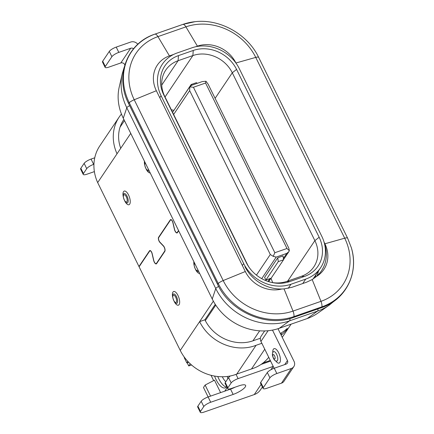 <?xml version="1.0" encoding="UTF-8"?>
<svg xmlns="http://www.w3.org/2000/svg" width="434" height="434" viewBox="0 0 434 434"><rect width="100%" height="100%" fill="white"/><g stroke="black" fill="none" stroke-linecap="round" stroke-linejoin="round"><path stroke-width="0.65" d="M258.724 57.51A6.109 1.622 153.8 0 0 258.691 57.429C247.771 34.232 219.837 18.597 194.969 21.7A58.764 51.445 33.9 0 0 182.953 24.375L154.976 34.129A58.764 51.445 33.9 0 0 129.229 102.657L218.194 283.451A58.764 51.445 33.9 0 0 293.964 316.587L321.936 306.833A6.109 2.468 -109.2 0 0 320.986 301.337L293.01 311.091A54.147 47.404 -146.1 0 1 223.19 280.554L134.231 99.76A54.147 47.404 -146.1 0 1 157.949 36.613L185.926 26.859A54.147 47.404 -146.1 0 1 255.745 57.396L344.71 238.19A54.147 47.404 -146.1 0 1 320.986 301.337L312.187 279.567L306.561 282.203L292.049 287.265L284.048 288.908L281.753 289.006A36.662 32.1 -146.1 0 1 244.847 266.471M317.102 275.888A36.662 32.1 33.9 0 0 318.442 270.979M324.404 243.371A36.662 32.1 -146.1 0 1 321.464 270.816A36.662 32.1 -146.1 0 1 316.494 276.431A29.875 26.154 33.9 0 0 324.892 243.778L324.035 242.031M312.187 279.567L316.494 276.431M236.004 63.136L235.933 62.99A29.875 26.154 33.9 0 0 197.41 46.14L195.577 46.78M173.708 54.407L169.439 55.894A29.875 26.154 33.9 0 0 156.349 90.733L245.308 271.527A29.875 26.154 33.9 0 0 281.753 289.006M307.201 318.551A51.95 45.478 33.9 0 0 317.851 313.126L329.276 305.107A57.239 50.111 -146.1 0 1 317.547 311.091L289.576 320.84A57.239 50.111 -146.1 0 1 215.763 288.561L126.799 107.768A57.239 50.111 -146.1 0 1 122.296 73.563L119.193 87.18A51.95 45.478 33.9 0 0 123.283 118.216L212.242 299.01A51.95 45.478 33.9 0 0 279.23 328.305L307.201 318.551L317.547 311.091A3.054 1.231 -109.2 0 0 317.867 308.959M180.256 350.439A42.803 37.47 33.9 0 0 235.45 374.575A42.803 37.47 33.9 0 0 236.736 374.097L256.087 345.296A42.803 37.47 33.9 0 1 254.801 345.773A42.803 37.47 33.9 0 1 199.613 321.637L180.256 350.439L139.097 266.78L149.665 251.053A2.75 1.112 70.8 0 1 149.931 250.836A2.75 1.112 70.8 0 1 152.079 253.738L153.631 260.373A3.364 1.356 -109.2 0 0 154.249 262.087A3.364 1.356 -109.2 0 0 156.262 263.915A3.364 1.356 -109.2 0 0 156.582 263.65L164.817 251.394A3.364 1.356 -109.2 0 0 164.877 248.731A3.364 1.356 -109.2 0 0 163.412 245.818L159.886 242.118A2.75 1.112 70.8 0 1 159.164 241.038A2.75 1.112 70.8 0 1 158.73 237.555L170.475 220.076A2.75 1.112 70.8 0 1 170.741 219.859A2.75 1.112 70.8 0 1 172.889 222.761L174.446 229.396A3.364 1.356 -109.2 0 0 175.059 231.11A3.364 1.356 -109.2 0 0 177.072 232.939A3.364 1.356 -109.2 0 0 177.398 232.673L178.667 230.779M178.537 230.514L177.267 232.407A3.054 1.231 70.8 0 1 176.974 232.651A3.054 1.231 70.8 0 1 175.141 230.991A3.054 1.231 70.8 0 1 174.582 229.429L173.03 222.794A3.054 1.231 -109.2 0 0 170.643 219.571A3.054 1.231 -109.2 0 0 170.345 219.81L158.6 237.289A3.054 1.231 -109.2 0 0 159.077 241.163A3.054 1.231 -109.2 0 0 159.88 242.362L163.412 246.056A3.054 1.231 70.8 0 1 164.741 248.709A3.054 1.231 70.8 0 1 164.687 251.129L156.452 263.384A3.054 1.231 70.8 0 1 156.159 263.628A3.054 1.231 70.8 0 1 154.33 261.968A3.054 1.231 70.8 0 1 153.772 260.405L152.215 253.771A3.054 1.231 -109.2 0 0 149.828 250.548A3.054 1.231 -109.2 0 0 149.535 250.787L138.967 266.519L97.672 182.595L130.743 133.379M264.773 349.218L251.514 368.949A42.803 37.47 33.9 0 0 252.821 368.52A42.803 37.47 33.9 0 0 268.738 357.28M278.704 328.484L278.221 329.2M213.365 301.169L199.613 321.637L204.891 319.793A37.286 32.642 33.9 0 0 252.968 340.82A37.286 32.642 33.9 0 0 253.749 340.538L260.367 338.232M214.57 376.066A15.277 6.168 -109.2 0 0 216.072 379.587A15.277 6.168 -109.2 0 0 225.219 387.882A15.277 6.168 -109.2 0 0 226.694 386.672M177.153 52.97A36.662 32.1 33.9 0 0 162.332 64.243A36.662 32.1 33.9 0 0 161.09 95.73L243.68 263.568A36.662 32.1 33.9 0 0 290.959 284.248L305.737 279.095A36.662 32.1 33.9 0 0 320.563 267.821A36.662 32.1 33.9 0 0 321.8 236.335L239.21 68.496A36.662 32.1 33.9 0 0 191.936 47.816L177.153 52.97M192.04 85.151L191.117 84.532L178.83 103.048M191.117 84.532L196.396 82.693L197.318 83.312M265.906 280.011L271.185 278.172L283.538 259.787L278.259 261.626L265.906 280.011L264.604 277.369L277.782 257.758L278.259 261.626M277.782 257.758L283.06 255.919L283.538 259.787M172.591 112.33L190.021 86.388L189.81 86.876L193.434 87.256L205.57 83.024L205.966 81.245L202.233 81.597L191.676 85.281L189.81 86.876L189.669 90.625L173.643 114.468M256.445 275.123L270.301 254.498L273.203 256.358L274.847 252.718L193.434 87.256M274.847 252.718L286.988 248.487L205.57 83.024M273.203 256.358L276.214 257.085L286.771 253.402L288.827 251.693L289.359 250.727L288.778 248.058L208.141 84.185L205.966 81.245M289.359 250.727L286.988 248.487M270.301 254.498L189.669 90.625M272.688 282.621L270.984 278.243L268.695 281.655M173.909 110.372A30.554 26.751 33.9 0 0 171.322 109.753M249.067 267.295A30.554 26.751 -146.1 0 1 247.309 264.181L164.725 96.343A30.554 26.751 -146.1 0 1 165.755 70.102A30.554 26.751 -146.1 0 1 178.108 60.706L192.886 55.557A30.554 26.751 -146.1 0 1 232.288 72.787L314.872 240.626A30.554 26.751 -146.1 0 1 313.842 266.867A30.554 26.751 -146.1 0 1 301.489 276.257L286.706 281.411A30.554 26.751 -146.1 0 1 271.608 282.442M289.657 281.601A33.608 29.425 -146.1 0 1 272.308 282.594A33.608 29.425 -146.1 0 1 248.666 266.704A33.608 29.425 -146.1 0 1 246.317 262.651L163.732 94.807A33.608 29.425 -146.1 0 1 178.455 55.612L193.233 50.463A33.608 29.425 -146.1 0 1 236.573 69.413L319.158 237.257A33.608 29.425 -146.1 0 1 304.435 276.453L289.657 281.601L286.706 281.411M184.466 357.334L184.249 357.659L186.848 362.943L187.759 361.31M187.2 362.824L188.736 365.949L190.201 363.773M188.698 362.303L186.848 362.943M227.747 378.866A15.277 6.168 -109.2 0 0 227.378 376.446M213.642 380.602L211.027 375.291M210.566 396.106L205.13 385.05L203.481 387.502L208.13 396.953M205.13 385.05L214.472 380.168L220.591 392.607M263.069 362.949L270.29 360.432M224.785 391.148L227.161 387.611M83.23 174.414L80.632 169.13A6.109 1.622 -26.2 0 1 80.838 168.273L83.437 173.557A6.109 1.622 153.8 0 0 83.23 174.414A6.109 1.622 153.8 0 0 87.066 174.17L94.379 171.62M139.368 266.378L138.967 266.519M121.449 114.05A44.328 38.81 33.9 0 0 119.16 117.077L99.809 145.878A44.328 38.81 33.9 0 0 97.672 182.595M270.615 361.093A9.168 8.024 -146.1 0 1 270.604 361.093L261.024 364.435M137.833 44.263A6.109 5.349 33.9 0 0 130.737 42.038L116.225 47.1L118.824 52.384L130.699 48.245A3.054 2.675 -146.1 0 1 133.574 48.727M102.712 61.194L105.31 66.483A6.109 1.622 153.8 0 0 105.104 67.341L102.505 62.051A6.109 1.622 -26.2 0 1 102.712 61.194L109.297 51.391A6.109 1.622 -26.2 0 1 116.225 47.1M105.31 66.483L111.901 56.675L109.297 51.391M118.824 52.384A6.109 1.622 153.8 0 0 111.901 56.675M105.104 67.341A6.109 1.622 153.8 0 0 108.939 67.091L120.82 62.952A3.054 2.675 -146.1 0 1 124.759 64.677L124.862 64.894M123.891 119.453A37.286 32.642 33.9 0 0 123.56 119.93A37.286 32.642 33.9 0 0 120.728 148.282M204.891 319.793L215.264 304.359M264.653 330.93L261.138 336.166A6.109 5.349 33.9 0 0 260.932 341.412L274.147 368.276M272.481 330.1L287.46 360.54A3.054 2.675 -146.1 0 1 287.357 363.16A3.054 2.675 -146.1 0 1 286.12 364.104L274.245 368.244L276.849 373.528L291.36 368.466A6.109 5.349 33.9 0 0 293.834 366.589A6.109 5.349 33.9 0 0 294.04 361.343L277.988 328.717M260.731 382.338L263.335 387.627A6.109 1.622 153.8 0 0 263.129 388.484L260.525 383.195A6.109 1.622 -26.2 0 1 260.731 382.338L267.317 372.535A6.109 1.622 -26.2 0 1 274.245 368.244M263.335 387.627L269.921 377.819L267.317 372.535M263.129 388.484A6.109 1.622 153.8 0 0 266.964 388.235L281.482 383.173A6.109 5.349 33.9 0 0 283.95 381.296L293.834 366.589M276.849 373.528A6.109 1.622 153.8 0 0 269.921 377.819M236.736 374.097L251.514 368.949M256.087 345.296L261.854 343.289M280.337 333.496A42.803 37.47 33.9 0 0 287.031 328.641L287.373 328.543M287.031 328.641C287.677 328.826 285.957 330.8 281.883 334.565A42.803 37.47 33.9 0 1 281.134 335.113M83.437 173.557L86.729 168.658L84.131 163.368L80.838 168.273M84.131 163.368A6.109 1.622 -26.2 0 1 91.053 159.077L94.748 157.792M210.707 402.247A6.109 1.622 153.8 0 0 203.785 406.539L200.492 411.443A6.109 1.622 153.8 0 0 200.286 412.3L197.682 407.016A6.109 1.622 -26.2 0 1 197.888 406.153L201.181 401.255A6.109 1.622 -26.2 0 1 208.108 396.964L210.707 402.247L233.145 394.43A10.693 2.837 153.8 0 0 245.617 385.419A10.693 2.837 153.8 0 0 238.906 385.848L231.517 388.425A6.109 1.622 153.8 0 1 227.682 388.669L225.078 383.385A6.109 1.622 -26.2 0 1 225.284 382.528L227.888 387.812A6.109 1.622 153.8 0 0 227.682 388.669M208.108 396.964L230.541 389.141A10.693 2.837 153.8 0 0 235.163 387.155M270.968 369.714L273.208 366.383A15.277 13.373 -146.1 0 1 273.208 366.383L238.103 378.622A6.109 1.622 153.8 0 0 231.181 382.913L228.577 377.623L225.284 382.528M228.577 377.623A6.109 1.622 -26.2 0 1 230.373 375.958M91.053 159.077L93.657 164.367L93.939 164.269M93.657 164.367A6.109 1.622 153.8 0 0 86.729 168.658M200.286 412.3A6.109 1.622 153.8 0 0 204.121 412.056L254.264 394.571A15.277 13.373 33.9 0 0 260.443 389.873L262.391 386.982M231.181 382.913L227.888 387.812M119.16 117.077A44.328 38.81 33.9 0 0 117.023 153.793M191.535 364.972L188.736 365.949M154.775 34.199A3.054 1.231 -109.2 0 1 154.873 34.15A3.054 1.231 -109.2 0 1 154.976 34.129A6.109 2.468 70.8 0 1 157.949 36.613L169.439 55.894M156.349 90.733L134.231 99.76A6.109 1.622 -26.2 0 0 129.229 102.657A3.054 0.808 153.8 0 0 128.638 103.607C114.397 76.004 127.124 43.102 154.873 34.15L182.85 24.396A3.054 1.231 -109.2 0 1 182.953 24.375A6.109 2.468 70.8 0 1 185.926 26.859L197.41 46.14M321.431 307.717A3.054 1.231 -109.2 0 0 321.936 306.833A58.764 51.445 33.9 0 0 351.377 247.809C359.14 273.246 345.795 299.672 321.431 307.717L293.455 317.471C266.856 327.675 230.237 311.9 217.597 284.395A3.054 0.808 -26.2 0 1 218.194 283.451A6.109 1.622 -26.2 0 1 223.19 280.554L245.308 271.527M293.455 317.471A3.054 1.231 -109.2 0 0 293.964 316.587A6.109 2.468 -109.2 0 0 293.01 311.091L284.048 288.908M347.683 238.304A6.109 1.622 153.8 0 0 347.65 238.223A6.109 1.622 153.8 0 0 344.71 238.19L324.892 243.778M351.377 247.809L347.65 238.223L258.691 57.429A6.109 1.622 153.8 0 0 255.745 57.396L235.933 62.99M279.23 328.305L289.576 320.84A3.054 1.231 -109.2 0 0 289.863 318.583M212.242 299.01L215.763 288.561A3.054 0.808 -26.2 0 1 218.665 286.473M123.283 118.216L126.799 107.768A3.054 0.808 -26.2 0 1 129.668 105.701M194.969 21.7L182.85 24.396A3.054 1.231 -109.2 0 0 182.752 24.445M316.196 274.321A37.302 32.653 -146.1 0 1 315.024 277.635M226.407 387.047A15.277 6.168 70.8 0 1 218.714 378.665A15.277 6.168 70.8 0 1 217.743 376.517M161.09 95.73L159.772 97.693M243.68 263.568L242.362 265.532M215.763 305.118L205.325 320.65M290.959 284.248L288.214 288.328M259.657 330.827L252.935 340.836M302.753 283.532L305.737 279.095M286.771 253.402L283.375 258.458M269.807 278.65L267.952 281.411M261.718 278.65L276.214 257.085M319.158 237.257L314.872 240.626L287.704 281.064M236.573 69.413L232.288 72.787L215.112 98.35M193.233 50.463L192.886 55.557L165.045 96.994M178.455 55.612L178.108 60.706L161.73 85.086M246.317 262.651L247.309 264.181M304.435 276.453L301.489 276.257M163.732 94.807L164.725 96.343M222.289 376.755A12.223 4.937 -109.2 0 0 225.81 381.746M124.921 201.322A7.232 2.919 -109.2 0 0 129.685 204.164A7.232 2.919 -109.2 0 0 128.556 195.012A7.232 2.919 -109.2 0 0 123.527 191.66A7.232 2.919 -109.2 0 0 123.169 196.293M144.451 161.236A7.232 2.919 -109.2 0 0 144.576 164.426M146.329 169.455A7.232 2.919 -109.2 0 0 150.202 172.922M273.284 351.822L273.067 352.131C272.682 352.375 272.449 353.319 272.373 354.958C273.274 358.934 274.613 360.969 276.387 361.055A4.991 2.018 -109.2 0 0 277.407 360.643A4.991 2.018 -109.2 0 0 276.664 354.404A4.991 2.018 -109.2 0 0 273.208 351.936A4.991 2.018 -109.2 0 0 273.154 352.007M275.612 360.768A7.638 3.087 -109.2 0 0 279.854 362.471A7.638 3.087 -109.2 0 0 278.661 352.804A7.638 3.087 -109.2 0 0 273.349 349.256A7.638 3.087 -109.2 0 0 272.78 352.641M274.961 358.815A2.349 0.949 -109.2 0 0 274.592 355.847A2.349 0.949 -109.2 0 0 272.964 354.757A2.349 0.949 -109.2 0 0 273.328 357.73A2.349 0.949 -109.2 0 0 274.961 358.815M120.82 62.952L130.699 48.245M124.759 64.677L125.084 64.194M260.932 341.412L268.114 330.719M284.742 364.582L287.46 360.54M281.482 383.173L291.36 368.466M194.361 262.668A4.953 2.002 -109.2 0 0 194.318 262.76L194.318 262.754C192.604 262.429 196.163 272.671 197.313 271.348A4.953 2.002 -109.2 0 0 198.566 271.212M193.873 261.675A7.232 2.919 -109.2 0 0 194.003 264.87M195.75 269.894A7.232 2.919 -109.2 0 0 199.624 273.366M194.725 263.416A3.814 1.541 -109.2 0 0 194.497 263.65A3.814 1.541 -109.2 0 0 195.094 268.478A3.814 1.541 -109.2 0 0 197.747 270.246A3.814 1.541 -109.2 0 0 197.915 269.888M173.041 294.377A4.953 2.002 -109.2 0 0 172.906 294.626L172.906 294.621C171.191 294.295 174.756 304.538 175.9 303.214A4.953 2.002 -109.2 0 0 177.256 302.943A4.953 2.002 -109.2 0 0 176.486 296.672A4.953 2.002 -109.2 0 0 173.041 294.377M174.343 301.76A7.232 2.919 -109.2 0 0 179.106 304.608A7.232 2.919 -109.2 0 0 177.978 295.451A7.232 2.919 -109.2 0 0 172.954 292.098A7.232 2.919 -109.2 0 0 172.591 296.737M176.334 302.113A3.814 1.541 -109.2 0 0 175.737 297.285A3.814 1.541 -109.2 0 0 173.085 295.516A3.814 1.541 -109.2 0 0 173.681 300.344A3.814 1.541 -109.2 0 0 176.334 302.113M144.94 162.229A4.953 2.002 -109.2 0 0 144.896 162.316L144.896 162.316C143.182 161.99 146.741 172.233 147.891 170.909A4.953 2.002 -109.2 0 0 149.144 170.774M145.303 162.978A3.814 1.541 -109.2 0 0 145.075 163.211A3.814 1.541 -109.2 0 0 145.672 168.039A3.814 1.541 -109.2 0 0 148.319 169.808A3.814 1.541 -109.2 0 0 148.488 169.45M123.619 193.938A4.953 2.002 -109.2 0 0 123.484 194.182L123.484 194.182C121.77 193.857 125.334 204.099 126.478 202.776A4.953 2.002 -109.2 0 0 127.835 202.504A4.953 2.002 -109.2 0 0 127.064 196.233A4.953 2.002 -109.2 0 0 123.619 193.938M126.912 201.674A3.814 1.541 -109.2 0 0 126.316 196.846A3.814 1.541 -109.2 0 0 123.663 195.072A3.814 1.541 -109.2 0 0 124.26 199.9A3.814 1.541 -109.2 0 0 126.912 201.674M281.129 333.041L281.883 334.565M233.145 394.43L230.541 389.141M261.111 384.383L254.264 394.571M197.888 406.153L200.492 411.443M203.785 406.539L201.181 401.255M236.015 374.374L238.103 378.622M150.207 250.554L149.535 250.787M156.853 263.243L156.452 263.384M164.985 251.026L164.687 251.129M159.007 237.154L158.6 237.289M171.023 219.577L170.345 219.81M177.669 232.266L177.267 232.407M329.276 305.107L334.359 300.974M124.2 67.297L122.296 73.563M217.597 284.395L128.638 103.607M120.061 127.146L124.455 120.609M313.022 279.046L320.563 267.821M288.827 251.693L283.516 259.597M282.23 337.348L291.089 324.171M156.734 263.427L156.159 263.628M177.549 232.45L176.974 232.651M171.251 219.68L170.741 219.859M150.435 250.657L149.931 250.836"/></g></svg>
